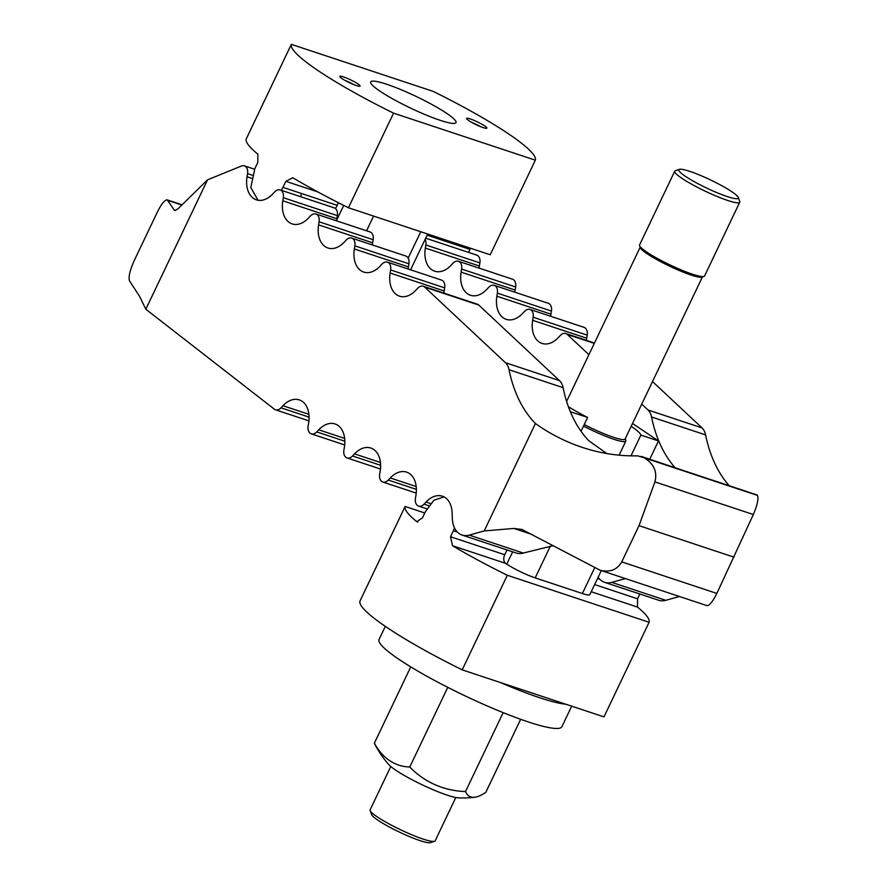 <?xml version="1.0" encoding="UTF-8"?>
<svg xmlns="http://www.w3.org/2000/svg" width="887" height="887" viewBox="0 0 887 887"><rect width="100%" height="100%" fill="white"/><g stroke="black" fill="none" stroke-linecap="round" stroke-linejoin="round"><path stroke-width="1.33" d="M484.202 530.936L535.426 423.531C549.973 433.876 565.596 441.837 582.293 447.403C600.61 453.445 619.093 456.251 637.72 455.84L644.45 457.925C654.007 463.979 657.489 471.973 654.916 481.896L639.017 525.658L621.732 561.881C617.064 569.942 609.779 572.68 599.867 570.119L521.922 529.439L513.861 528.452L484.202 530.936L469.245 535.116A24.758 16.598 108.3 0 1 462.072 535.049L516.123 552.978A24.758 16.598 -71.7 0 0 523.297 553.044L553.189 545.693M606.775 453.545L588.724 440.673A144.06 96.583 108.3 0 1 563.101 387.652A18.006 12.074 -71.7 0 0 559.497 380.634L478.769 305.05A8.327 5.588 -71.7 0 0 477.317 304.174L423.265 286.246A8.327 5.588 108.3 0 1 424.718 287.122L478.769 305.05M641.744 404.15L647.953 409.971A18.006 12.074 108.3 0 1 651.557 416.99A144.06 96.583 -71.7 0 0 674.94 467.56M425.117 239.368A8.327 5.588 108.3 0 1 425.827 244.967L425.328 248.072A24.758 16.598 -71.7 0 0 434.674 271.178A24.758 16.598 -71.7 0 0 450.995 265.346L452.969 263.239A8.327 5.588 108.3 0 1 458.457 261.277A8.327 5.588 108.3 0 1 461.606 269.049L461.096 272.143A24.758 16.598 -71.7 0 0 470.443 295.26A24.758 16.598 -71.7 0 0 486.763 289.417L488.737 287.321A8.327 5.588 108.3 0 1 494.236 285.359A8.327 5.588 108.3 0 1 497.374 293.131L496.875 296.225A24.758 16.598 -71.7 0 0 506.211 319.342A24.758 16.598 -71.7 0 0 522.543 313.499L524.516 311.392A8.327 5.588 108.3 0 1 530.005 309.43A8.327 5.588 108.3 0 1 533.142 317.213L532.643 320.307A24.758 16.598 -71.7 0 0 541.99 343.424A24.758 16.598 -71.7 0 0 558.311 337.581L560.285 335.474A8.327 5.588 108.3 0 1 565.773 333.512A8.327 5.588 108.3 0 1 567.225 334.388L588.913 354.689M300.815 196.781A24.758 16.598 108.3 0 1 301.103 194.652M337.37 215.63A8.327 5.588 -71.7 0 0 334.233 207.857L280.17 189.929A8.327 5.588 108.3 0 1 283.319 197.701L337.37 215.63L336.872 218.734A24.758 16.598 108.3 0 0 336.594 220.852M373.15 239.712A8.327 5.588 -71.7 0 0 370.001 231.939L315.949 214.011A8.327 5.588 108.3 0 1 319.087 221.783L373.15 239.712L372.64 242.805A24.758 16.598 108.3 0 0 372.363 244.934M408.918 263.794A8.327 5.588 -71.7 0 0 405.78 256.021L351.718 238.093A8.327 5.588 108.3 0 1 354.867 245.865L408.918 263.794L408.419 266.887A24.758 16.598 108.3 0 0 408.142 269.016M444.686 287.876A8.327 5.588 -71.7 0 0 441.549 280.092L387.497 262.164A8.327 5.588 108.3 0 1 390.635 269.947L444.686 287.876L444.187 290.969A24.758 16.598 108.3 0 0 443.91 293.098M479.102 268.118A24.758 16.598 108.3 0 1 479.379 266L479.889 262.896A8.327 5.588 -71.7 0 0 476.74 255.123L425.682 238.193M514.881 292.2A24.758 16.598 108.3 0 1 515.159 290.071L515.657 286.978A8.327 5.588 -71.7 0 0 512.52 279.205L458.457 261.277M550.65 316.282A24.758 16.598 108.3 0 1 550.927 314.153L551.437 311.06A8.327 5.588 -71.7 0 0 548.288 303.287L494.236 285.359M586.418 340.364A24.758 16.598 108.3 0 1 586.706 338.235L587.205 335.142A8.327 5.588 -71.7 0 0 584.067 327.358L530.005 309.43M728.992 485.488A144.06 96.583 108.3 0 1 705.608 434.918A18.006 12.074 -71.7 0 0 702.016 427.9L652.522 381.554M535.426 423.531A144.06 96.583 108.3 0 1 509.038 369.724L563.101 387.652M625.379 578.579L611.753 582.382A24.758 16.598 108.3 0 1 604.579 582.316A24.758 16.598 108.3 0 1 598.16 577.204M145.823 309.219L139.68 296.513L129.535 280.935C128.249 277.265 129.835 270.413 134.314 260.379L157.354 212.082C161.478 203.844 164.782 199.775 167.277 199.885L174.118 209.92L174.783 210.463L177.832 208.966L207.536 179.828L145.823 309.219L274.338 409.173A8.327 5.588 108.3 0 0 275.491 409.794A8.327 5.588 108.3 0 0 280.991 407.82L309.064 417.134M462.072 535.049A24.758 16.598 108.3 0 1 452.303 518.185L452.148 513.052A24.758 16.598 108.3 0 0 442.38 496.199A24.758 16.598 108.3 0 0 426.048 502.042L424.075 504.138A8.327 5.588 108.3 0 1 418.586 506.1A8.327 5.588 108.3 0 1 415.438 498.328L415.948 495.234A24.758 16.598 108.3 0 0 406.601 472.117A24.758 16.598 108.3 0 0 390.28 477.96L388.306 480.067A8.327 5.588 108.3 0 1 382.818 482.029A8.327 5.588 108.3 0 1 379.669 474.246L380.179 471.152A24.758 16.598 108.3 0 0 370.833 448.035A24.758 16.598 108.3 0 0 354.512 453.878L352.527 455.985A8.327 5.588 108.3 0 1 347.039 457.947A8.327 5.588 108.3 0 1 343.901 450.175L344.4 447.081A24.758 16.598 108.3 0 0 335.064 423.964A24.758 16.598 108.3 0 0 318.732 429.796L316.759 431.902A8.327 5.588 108.3 0 1 311.27 433.865A8.327 5.588 108.3 0 1 308.122 426.093L308.632 422.999A24.758 16.598 108.3 0 0 299.285 399.882A24.758 16.598 108.3 0 0 282.964 405.725L280.991 407.82M604.579 582.316L658.642 600.244A24.758 16.598 -71.7 0 0 665.815 600.311L679.442 596.507M424.718 287.122L505.446 362.705A18.006 12.074 108.3 0 1 509.038 369.724M390.635 269.947L390.136 273.041A24.758 16.598 108.3 0 0 399.472 296.158A24.758 16.598 108.3 0 0 415.792 290.315L417.777 288.208A8.327 5.588 108.3 0 1 423.265 286.246M354.867 245.865L354.356 248.959A24.758 16.598 108.3 0 0 363.703 272.076A24.758 16.598 108.3 0 0 380.024 266.233L381.998 264.126A8.327 5.588 108.3 0 1 387.497 262.164M319.087 221.783L318.588 224.877A24.758 16.598 108.3 0 0 327.924 247.994A24.758 16.598 108.3 0 0 344.256 242.151L346.229 240.055A8.327 5.588 108.3 0 1 351.718 238.093M283.319 197.701L282.809 200.806A24.758 16.598 108.3 0 0 292.156 223.912A24.758 16.598 108.3 0 0 308.476 218.08L310.461 215.973A8.327 5.588 108.3 0 1 315.949 214.011M207.536 179.828L241.419 166.024A8.327 5.588 108.3 0 1 244.402 165.847A8.327 5.588 108.3 0 1 247.54 173.63L247.041 176.724A24.758 16.598 108.3 0 0 256.387 199.841A24.758 16.598 108.3 0 0 272.708 193.998L274.682 191.891A8.327 5.588 108.3 0 1 280.17 189.929M599.867 570.119L706.939 605.621C709.423 605.732 712.727 601.663 716.851 593.425L753.34 514.538C757.354 505.091 758.729 498.716 757.465 495.401L641.19 456.361M639.017 525.658L734.126 557.202M581.018 431.27L587.615 417.433A47.266 6.453 -154.5 0 1 568.379 406.678M631.178 426.303A47.266 6.453 -154.5 0 1 640.88 435.107L630.979 455.851M632.531 423.476L658.476 440.939L640.88 435.107M658.476 440.939L649.761 459.211M587.615 417.433L570.33 411.712M601.308 570.596L589.855 594.6A22.33 3.049 -154.5 0 1 582.382 593.525L535.205 577.88A22.33 3.049 -154.5 0 1 506.799 564.132L505.679 563.378A6.752 4.524 108.3 0 1 504.725 554.752L507.02 549.951M443.988 496.875L433.865 500.246L425.305 511.821L422.434 517.864L416.735 521.656A135.057 18.439 -154.5 0 1 405.104 506.466L424.762 512.974M639.837 594.002L637.542 598.803L637.487 607.085A135.057 18.439 -154.5 0 1 649.107 622.286L603.98 716.884L462.194 669.851L507.32 575.264A135.057 18.439 -154.5 0 1 452.503 545.738L450.541 536.779L454.554 528.031M405.104 506.466L359.989 601.053A135.057 18.439 25.5 0 0 462.194 669.851M507.32 575.264L649.107 622.286M386.51 84.198A47.266 6.453 -154.5 0 1 433.044 105.109A47.266 6.453 -154.5 0 1 456.007 122.617A47.266 6.453 -154.5 0 1 440.174 120.322A47.266 6.453 -154.5 0 1 393.651 99.411A47.266 6.453 -154.5 0 1 370.677 81.914A47.266 6.453 -154.5 0 1 386.51 84.198M483.138 127.595A11.254 1.541 -154.5 0 1 472.693 122.96A11.254 1.541 -154.5 0 1 466.595 118.681A11.254 1.541 -154.5 0 1 470.365 118.991A11.254 1.541 -154.5 0 1 482.051 124.313A11.254 1.541 -154.5 0 1 486.719 128.282A11.254 1.541 -154.5 0 1 483.138 127.595M345.087 80.462A8.815 1.209 -154.5 0 1 353.58 84.52M343.546 76.936A11.254 1.541 -154.5 0 1 355.232 82.258A11.254 1.541 -154.5 0 1 359.9 86.216A11.254 1.541 -154.5 0 1 356.319 85.529A11.254 1.541 -154.5 0 1 345.875 80.894A11.254 1.541 -154.5 0 1 339.776 76.626A11.254 1.541 -154.5 0 1 343.546 76.936M471.906 122.528A8.815 1.209 -154.5 0 1 480.399 126.575M335.474 208.545A24.758 16.598 -71.7 0 0 337.204 205.352L338.446 202.746M281.39 190.339L285.891 181.347L292.666 177.788L293.619 178.22A135.057 18.439 25.5 0 0 348.436 207.746L393.551 113.148A135.057 18.439 -154.5 0 1 291.346 44.35L246.231 138.949A135.057 18.439 25.5 0 0 257.851 154.138L257.784 162.421L254.913 168.463L250.799 187.512L258.017 200.24M470.565 248.249L468.458 252.374M291.346 44.35L433.133 91.372A135.057 18.439 -154.5 0 1 535.338 160.17L490.223 254.769L348.436 207.746M535.338 160.17L393.551 113.148M565.773 704.2A101.295 13.826 -154.5 0 1 539.473 697.67A101.295 13.826 -154.5 0 1 500.412 682.524M571.694 706.174L561.892 726.73A101.295 13.826 -154.5 0 1 527.953 721.818A101.295 13.826 -154.5 0 1 428.266 677.014A101.295 13.826 -154.5 0 1 379.037 639.516L385.313 626.366M474.789 797.247A99.045 99.045 0 0 1 458.457 797.856A40.514 5.533 -154.5 0 1 395.857 770.26A40.514 5.533 -154.5 0 1 388.85 764.661A99.045 99.045 0 0 1 374.857 744.226A83.012 24.603 -62 0 1 374.369 743.173A83.012 55.648 -71.7 0 0 409.783 767A83.012 80.251 146.9 0 0 465.531 791.537A83.012 24.603 118 0 0 474.789 797.247A83.012 24.603 118 0 0 485.865 792.235L520.658 719.302M374.369 743.173L410.759 666.88M409.783 767L447.769 687.347M465.531 791.537L503.162 712.638M455.807 797.524L435.151 840.809A36.012 4.912 -154.5 0 1 434.552 841.275A36.012 4.912 -154.5 0 1 423.088 839.069A36.012 4.912 -154.5 0 1 389.67 824.245A36.012 4.912 -154.5 0 1 370.156 810.563A36.012 4.912 -154.5 0 1 370.134 809.809L390.79 766.512M434.552 841.275L430.55 842.65A32.974 4.502 -154.5 0 1 420.061 840.632A32.974 4.502 -154.5 0 1 389.471 827.061A32.974 4.502 -154.5 0 1 371.609 814.532L370.156 810.563M625.268 438.688L625.834 440.24A36.012 4.912 -154.5 0 1 625.856 441.005A36.012 4.912 -154.5 0 1 613.782 439.253A36.012 4.912 -154.5 0 1 583.491 426.082M702.404 276.966L625.124 438.987A34.493 4.712 -154.5 0 1 613.571 437.313A34.493 4.712 -154.5 0 1 584.234 424.529M738.283 197.479L739.736 201.449A36.012 4.912 -154.5 0 1 739.758 202.203L704.577 275.968A36.012 4.912 -154.5 0 1 703.968 276.434L701.972 277.11A34.493 4.712 -154.5 0 1 690.995 275.003A34.493 4.712 -154.5 0 1 658.986 260.8A34.493 4.712 -154.5 0 1 640.303 247.695L639.582 245.71A36.012 4.912 -154.5 0 1 639.56 244.956L674.741 171.202A36.012 4.912 -154.5 0 1 675.34 170.736L679.342 169.362A32.974 4.502 -154.5 0 1 689.831 171.379A32.974 4.502 -154.5 0 1 720.421 184.951A32.974 4.502 -154.5 0 1 738.283 197.479A32.974 4.502 -154.5 0 1 727.262 196.57A32.974 4.502 -154.5 0 1 693.013 180.981A32.974 4.502 -154.5 0 1 679.342 169.362M703.968 276.434A36.012 4.912 -154.5 0 1 692.503 274.216A36.012 4.912 -154.5 0 1 659.096 259.403A36.012 4.912 -154.5 0 1 639.582 245.71M739.758 202.203A36.012 4.912 -154.5 0 1 727.684 200.462A36.012 4.912 -154.5 0 1 692.237 184.529A36.012 4.912 -154.5 0 1 674.741 171.202M425.827 244.967L479.889 262.896M425.328 248.072L479.379 266M461.606 269.049L515.657 286.978M461.096 272.143L515.159 290.071M497.374 293.131L551.437 311.06M496.875 296.225L550.927 314.153M533.142 317.213L587.205 335.142M532.643 320.307L586.706 338.235M567.225 334.388L594.301 343.369M647.953 409.971L702.016 427.9M651.557 416.99L705.608 434.918M282.964 405.725L308.887 414.318M316.759 431.902L344.843 441.216M318.732 429.796L344.655 438.4M352.527 455.985L380.612 465.298M354.512 453.878L380.434 462.482M388.306 480.067L416.38 489.38M390.28 477.96L416.203 486.553M424.075 504.138L428.864 505.734M426.048 502.042L430.561 503.539M469.245 535.116L523.297 553.044M513.861 528.452L532.089 534.495M611.753 582.382L665.815 600.311M505.446 362.705L559.497 380.634M390.136 273.041L444.187 290.969M354.356 248.959L408.419 266.887M318.588 224.877L372.64 242.805M282.809 200.806L336.872 218.734M247.041 176.724L251.553 178.22M247.54 173.63L252.318 175.216M174.118 209.92L175.681 210.441M167.942 200.429L181.835 205.041M621.732 561.881L716.851 593.425M642.864 457.082L757.21 495.001M644.45 457.925L757.465 495.401M654.916 481.896L753.34 514.538M535.205 577.88L550.317 546.192M506.799 564.132L512.675 551.825M582.382 593.525L594.689 567.713M416.735 521.656L417.921 522.055M594.645 584.577L637.542 598.803M591.219 591.74L637.487 607.085M597.528 578.535L599.867 579.322M453.412 530.748L457.348 532.056M450.541 536.779L504.725 554.752M452.503 545.738L505.679 563.378M420.771 231.729L408.175 258.128M373.593 216.084L366.575 230.797M343.724 205.407L336.661 220.22M317.845 191.936L285.891 181.347M337.204 205.352L283.02 187.379M470.021 249.402L427.124 235.177M594.467 343.025L565.773 333.512M308.909 420.87L275.491 409.794M344.677 444.952L311.27 433.865M380.456 469.023L347.039 457.947M416.225 493.105L382.818 482.029M426.869 508.85L418.586 506.1M254.558 169.217L244.402 165.847M182.079 204.797L167.277 199.885M410.592 269.825L427.667 234.024M619.093 455.186L625.856 441.005M566.605 401.434L640.148 247.262"/></g></svg>
